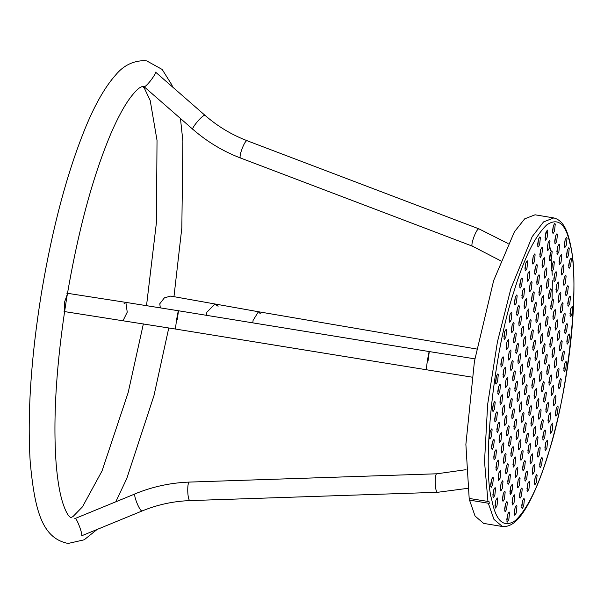 <?xml version="1.0" encoding="UTF-8"?>
<svg xmlns="http://www.w3.org/2000/svg" width="604" height="604" viewBox="0 0 604 604"><rect width="100%" height="100%" fill="white"/><g stroke="black" fill="none" stroke-linecap="round" stroke-linejoin="round"><path stroke-width="0.91" d="M178.323 312.306L178.384 310.75L125.874 302.385L124.084 303.669M177.259 319.773C178.927 308.063 178.678 308.146 176.527 320.014L175.409 329.029L176.527 320.014C178.678 308.146 178.927 308.063 177.259 319.773M127.233 312.162L125.874 302.385L127.233 312.162L123.027 320.694L127.233 312.162M429.142 353.106L429.202 351.558L178.384 310.75M428.077 360.573C429.746 348.87 429.497 348.953 427.345 360.815L426.228 369.837L427.345 360.815C429.497 348.953 429.746 348.87 428.077 360.573M508.085 243.518L478.957 228.871C476.405 228.176 469.731 246.5 472.638 246.243C469.731 246.5 476.405 228.176 478.957 228.871L247.112 140.724C244.552 140.03 237.885 158.354 240.785 158.089L240.785 158.089C237.885 158.354 244.552 140.03 247.112 140.724L247.353 140.815M204.847 115.311L204.847 115.311C202.446 114.707 190.079 129.611 193.129 129.437C190.079 129.611 202.446 114.707 204.847 115.311M253.076 320.407L252.819 322.861L253.076 320.407L258.421 311.732L253.076 320.407M206.689 315.356L206.817 312.298L214.873 304.091L206.817 312.298L206.689 315.356M260.233 313.604L258.421 311.732L170.706 296.088L164.379 297.84L159.781 303.767L160.324 307.829M189.55 482.083L189.55 482.083C186.81 481.365 187.346 500.89 190.064 500.595L190.064 500.595C187.346 500.89 186.81 481.365 189.55 482.083M135.364 493.77C132.45 493.083 139.464 511.218 142.008 510.961L142.008 510.961C139.464 511.218 132.45 493.083 135.364 493.77L74.775 518.655M537.349 279.614L536.918 280.128M537.424 279.086L537.001 279.577M539.84 374.646L540.014 375.258M437.636 492.298L437.53 492.298C434.82 492.592 434.276 473.06 437.017 473.785L437.017 473.785C434.276 473.06 434.82 492.592 437.53 492.298L190.117 500.595C173.575 501.177 157.606 504.619 142.212 510.931L81.585 535.824C83.118 534.57 75.991 516.11 74.941 518.64M156.104 72.759L155.447 72.148C156.338 74.201 144.16 89.754 143.729 86.281M500.633 260.777L472.502 246.213L240.656 158.067C223.087 151.355 207.164 141.781 192.895 129.347L193.129 129.437M67.323 294.231L64.447 302.393L64.673 310.894M218.112 306.243L214.873 304.091M541.645 285.911L540.905 292.925L539.485 295.265L539.017 294.473L539.757 287.459L541.176 285.118L541.645 285.911M539.78 287.376L538.896 292.676M543.819 296.292L543.079 303.299L541.66 305.647L541.192 304.854L541.931 297.84L543.351 295.492L543.819 296.292M541.962 297.757L541.078 303.057M546.001 306.666L545.253 313.68L543.834 316.028L543.366 315.235L544.113 308.221L545.525 305.873L546.001 306.666M544.136 308.138L543.253 313.438M548.175 317.047L547.435 324.061L546.016 326.402L545.54 325.609L546.288 318.595L547.707 316.254L548.175 317.047M546.31 318.512L545.427 323.812M545.087 344.552L544.347 351.566L542.928 353.914L542.46 353.121L543.2 346.107L544.619 343.759L545.087 344.552M543.23 346.024L542.347 351.324M547.269 354.933L546.522 361.947L545.102 364.288L544.634 363.495L545.382 356.481L546.794 354.14L547.269 354.933M545.404 356.398L544.521 361.698M549.444 365.307L548.704 372.321L547.284 374.669L546.816 373.876L547.556 366.862L548.976 364.514L549.444 365.307M547.579 366.779L546.696 372.079M551.618 375.688L550.878 382.702L549.459 385.042L548.991 384.25L549.731 377.236L551.15 374.895L551.618 375.688M549.761 377.153L548.877 382.453M536.382 303.042L535.642 310.056L534.223 312.396L533.755 311.604L534.495 304.59L535.914 302.249L536.382 303.042M534.525 304.507L533.642 309.807M534.208 292.661L533.468 299.675L532.048 302.023L531.58 301.23L532.32 294.216L533.74 291.868L534.208 292.661M532.343 294.133L531.46 299.433M532.033 282.287L531.286 289.301L529.874 291.641L529.398 290.849L530.146 283.835L531.558 281.494L532.033 282.287M530.169 283.752L529.285 289.052M529.851 271.906L529.112 278.92L527.692 281.268L527.224 280.467L527.964 273.461L529.383 271.113L529.851 271.906M527.994 273.37L527.111 278.671M553.8 386.062L553.053 393.076L551.633 395.424L551.165 394.631L551.905 387.617L553.324 385.269L553.8 386.062M551.935 387.534L551.052 392.834M555.974 396.443L555.227 403.457L553.815 405.797L553.339 405.005L554.087 397.991L555.506 395.65L555.974 396.443M554.11 397.908L553.226 403.208M558.149 406.824L557.409 413.838L555.99 416.179L555.521 415.386L556.261 408.372L557.681 406.031L558.149 406.824M556.284 408.289L555.408 413.589M527.677 261.524L526.937 268.538L525.518 270.886L525.05 270.094L525.79 263.08L527.209 260.732L527.677 261.524M525.82 262.997L524.936 268.297M540.376 237.644L539.636 244.658L538.217 247.006L537.749 246.213L538.489 239.199L539.908 236.851L540.376 237.644M538.511 239.116L537.628 244.416M542.551 248.025L541.811 255.039L540.391 257.38L539.923 256.587L540.663 249.573L542.082 247.232L542.551 248.025M540.693 249.49L539.81 254.79M544.732 258.406L543.985 265.413L542.566 267.761L542.098 266.968L542.837 259.954L544.257 257.606L544.732 258.406M542.868 259.871L541.984 265.171M546.907 268.78L546.159 275.794L544.748 278.142L544.272 277.349L545.019 270.335L546.439 267.987L546.907 268.78M545.042 270.252L544.159 275.545M549.081 279.161L548.341 286.175L546.922 288.516L546.454 287.723L547.194 280.709L548.613 278.368L549.081 279.161M547.216 280.626L546.341 285.926M551.256 289.535L550.516 296.549L549.096 298.897L548.628 298.104L549.368 291.09L550.788 288.742L551.256 289.535M549.398 291.007L548.515 296.307M553.438 299.916L552.69 306.93L551.271 309.271L550.803 308.478L551.55 301.464L552.962 299.123L553.438 299.916M551.573 301.381L550.689 306.681M550.35 327.421L549.61 334.435L548.19 336.783L547.722 335.99L548.462 328.976L549.882 326.628L550.35 327.421M548.492 328.893L547.609 334.193M561.237 379.312L560.489 386.326L559.07 388.674L558.602 387.881L559.349 380.867L560.761 378.519L561.237 379.312M559.372 380.784L558.489 386.084M535.114 254.775L534.374 261.789L532.954 264.137L532.486 263.344L533.226 256.33L534.646 253.982L535.114 254.775M533.256 256.247L532.373 261.547M537.288 265.156L536.548 272.17L535.129 274.51L534.661 273.718L535.401 266.704L536.82 264.363L537.288 265.156M535.431 266.621L534.548 271.921M539.47 275.53L538.723 282.544L537.311 284.892L536.835 284.099L537.583 277.085L539.002 274.737L539.47 275.53M537.605 277.002L536.722 282.302M559.055 368.938L558.315 375.952L556.896 378.293L556.427 377.5L557.167 370.486L558.587 368.146L559.055 368.938M557.198 370.403L556.314 375.703M556.88 358.557L556.141 365.571L554.721 367.911L554.253 367.119L554.993 360.105L556.412 357.764L556.88 358.557M555.016 360.022L554.132 365.322M554.706 348.176L553.959 355.19L552.547 357.538L552.071 356.745L552.819 349.731L554.238 347.383L554.706 348.176M552.841 349.648L551.958 354.948M552.524 337.802L551.784 344.816L550.365 347.157L549.897 346.364L550.637 339.35L552.056 337.009L552.524 337.802M550.667 339.267L549.783 344.567M535.476 340.928L534.736 347.942L533.317 350.282L532.849 349.489L533.589 342.476L535.008 340.135L535.476 340.928M533.611 342.392L532.728 347.693M537.651 351.302L536.911 358.315L535.491 360.663L535.023 359.871L535.763 352.857L537.183 350.509L537.651 351.302M535.793 352.774L534.91 358.074M538.564 313.416L537.817 320.43L536.397 322.778L535.929 321.985L536.669 314.971L538.089 312.623L538.564 313.416M536.699 314.888L535.816 320.188M540.739 323.797L539.991 330.811L538.579 333.151L538.104 332.359L538.851 325.345L540.27 323.004L540.739 323.797M538.874 325.262L537.99 330.562M542.913 334.178L542.173 341.184L540.754 343.533L540.286 342.74L541.025 335.726L542.445 333.378L542.913 334.178M541.048 335.643L540.172 340.943M539.833 361.683L539.085 368.697L537.666 371.037L537.198 370.244L537.945 363.231L539.357 360.89L539.833 361.683M537.968 363.147L537.084 368.448M542.007 372.064L541.267 379.07L539.848 381.418L539.38 380.626L540.119 373.612L541.539 371.264L542.007 372.064M540.142 373.529L539.259 378.829M544.181 382.438L543.441 389.452L542.022 391.8L541.554 391.007L542.294 383.993L543.713 381.645L544.181 382.438M542.324 383.91L541.441 389.21M546.356 392.819L545.616 399.833L544.196 402.173L543.728 401.381L544.468 394.367L545.888 392.026L546.356 392.819M544.498 394.284L543.615 399.584M548.538 403.193L547.79 410.207L546.378 412.555L545.903 411.762L546.65 404.748L548.07 402.4L548.538 403.193M546.673 404.665L545.789 409.965M533.302 330.547L532.554 337.561L531.143 339.909L530.667 339.116L531.414 332.102L532.834 329.754L533.302 330.547M531.437 332.019L530.554 337.319M531.12 320.173L530.38 327.187L528.961 329.527L528.492 328.735L529.232 321.721L530.652 319.38L531.12 320.173M529.263 321.638L528.379 326.938M528.945 309.792L528.206 316.806L526.786 319.154L526.318 318.353L527.058 311.347L528.477 308.999L528.945 309.792M527.088 311.256L526.205 316.556M526.771 299.41L526.031 306.424L524.612 308.772L524.144 307.98L524.884 300.966L526.303 298.618L526.771 299.41M524.906 300.883L524.023 306.183M524.597 289.037L523.849 296.051L522.43 298.391L521.962 297.598L522.709 290.584L524.121 288.244L524.597 289.037M522.732 290.501L521.848 295.801M522.415 278.655L521.675 285.669L520.255 288.017L519.787 287.225L520.527 280.211L521.947 277.863L522.415 278.655M520.557 280.128L519.674 285.428M552.886 423.948L552.147 430.962L550.727 433.31L550.259 432.517L550.999 425.503L552.418 423.155L552.886 423.948M551.029 425.42L550.146 430.72M550.712 413.574L549.972 420.588L548.553 422.928L548.085 422.136L548.825 415.122L550.244 412.781L550.712 413.574M548.847 415.039L547.964 420.339M570.486 296.791L569.746 303.804L568.326 306.145L567.858 305.352L568.598 298.338L570.017 295.998L570.486 296.791M568.621 298.255L567.737 303.555M572.66 307.164L571.92 314.178L570.501 316.526L570.033 315.733L570.772 308.719L572.192 306.371L572.66 307.164M570.803 308.636L569.919 313.937M555.25 224.144L554.51 231.158L553.09 233.499L552.622 232.706L553.362 225.692L554.782 223.352L555.25 224.144M553.385 225.609L552.501 230.909M557.424 234.518L556.684 241.532L555.265 243.88L554.797 243.087L555.537 236.073L556.956 233.725L557.424 234.518M555.567 235.99L554.683 241.29M559.606 244.899L558.859 251.913L557.439 254.254L556.971 253.461L557.719 246.447L559.13 244.107L559.606 244.899M557.741 246.364L556.858 251.664M561.78 255.281L561.041 262.295L559.621 264.635L559.153 263.842L559.893 256.828L561.312 254.488L561.78 255.281M559.916 256.745L559.032 262.045M563.955 265.654L563.215 272.668L561.796 275.016L561.327 274.224L562.067 267.21L563.487 264.862L563.955 265.654M562.097 267.127L561.214 272.427M560.874 293.166L560.127 300.18L558.715 302.521L558.239 301.728L558.987 294.714L560.399 292.374L560.874 293.166M559.01 294.631L558.126 299.931M571.392 258.905L570.652 265.919L569.232 268.259L568.764 267.466L569.504 260.452L570.923 258.112L571.392 258.905M569.534 260.369L568.651 265.669M567.043 238.15L566.295 245.164L564.876 247.504L564.408 246.711L565.155 239.697L566.567 237.357L567.043 238.15M565.178 239.614L564.295 244.914M569.217 248.523L568.477 255.537L567.058 257.885L566.59 257.093L567.33 250.079L568.749 247.731L569.217 248.523M567.352 249.996L566.469 255.296M566.129 276.036L565.389 283.049L563.97 285.39L563.502 284.597L564.242 277.583L565.661 275.243L566.129 276.036M564.272 277.5L563.389 282.8M568.311 286.409L567.564 293.423L566.152 295.771L565.676 294.978L566.424 287.965L567.843 285.617L568.311 286.409M566.446 287.882L565.563 293.182M566.492 362.181L565.752 369.195L564.332 371.543L563.864 370.75L564.604 363.736L566.024 361.388L566.492 362.181M564.634 363.653L563.751 368.953M564.317 351.807L563.577 358.821L562.158 361.162L561.69 360.369L562.43 353.355L563.849 351.015L564.317 351.807M562.452 353.272L561.569 358.572M562.143 341.426L561.395 348.44L559.984 350.788L559.508 349.995L560.255 342.981L561.675 340.633L562.143 341.426M560.278 342.898L559.395 348.198M559.961 331.052L559.221 338.066L557.802 340.407L557.333 339.614L558.073 332.6L559.493 330.26L559.961 331.052M558.104 332.517L557.22 337.817M557.786 320.671L557.047 327.685L555.627 330.026L555.159 329.233L555.899 322.219L557.318 319.878L557.786 320.671M555.929 322.136L555.046 327.436M555.612 310.29L554.872 317.304L553.453 319.652L552.985 318.859L553.725 311.845L555.144 309.497L555.612 310.29M553.747 311.762L552.864 317.062M558.692 282.785L557.953 289.799L556.533 292.14L556.065 291.347L556.805 284.333L558.224 281.993L558.692 282.785M556.835 284.25L555.952 289.55M556.518 272.404L555.778 279.418L554.359 281.766L553.891 280.973L554.631 273.959L556.05 271.611L556.518 272.404M554.661 273.876L553.777 279.176M554.344 262.03L553.604 269.044L552.184 271.385L551.709 270.592L552.456 263.578L553.876 261.238L554.344 262.03M552.479 263.495L551.595 268.795M552.169 251.649L551.422 258.663L550.002 261.011L549.534 260.218L550.282 253.204L551.694 250.856L552.169 251.649M550.304 253.121L549.421 258.421M549.987 241.275L549.247 248.289L547.828 250.63L547.36 249.837L548.1 242.823L549.519 240.483L549.987 241.275M548.13 242.74L547.247 248.04M547.813 230.894L547.073 237.908L545.654 240.256L545.186 239.463L545.925 232.449L547.345 230.101L547.813 230.894M545.948 232.359L545.065 237.659M569.58 334.676L568.832 341.69L567.42 344.031L566.945 343.238L567.692 336.224L569.111 333.884L569.58 334.676M567.715 336.141L566.831 341.441M567.405 324.295L566.658 331.309L565.238 333.657L564.77 332.864L565.51 325.85L566.929 323.502L567.405 324.295M565.54 325.767L564.657 331.067M565.223 313.921L564.483 320.935L563.064 323.276L562.596 322.483L563.336 315.469L564.755 313.129L565.223 313.921M563.366 315.386L562.483 320.686M563.049 303.54L562.309 310.554L560.889 312.902L560.421 312.109L561.161 305.096L562.581 302.747L563.049 303.54M561.184 305.012L560.301 310.313M507.451 397.251L507.919 398.044L509.338 395.703L510.078 388.689L509.61 387.896L508.191 390.237L507.451 397.251M507.337 395.454L508.221 390.154M509.625 407.632L510.101 408.425L511.512 406.084L512.26 399.07L511.784 398.278L510.372 400.618L509.625 407.632M509.512 405.835L510.395 400.535M511.807 418.013L512.275 418.806L513.694 416.458L514.434 409.444L513.966 408.651L512.547 410.999L511.807 418.013M511.686 416.216L512.569 410.916M513.981 428.387L514.449 429.18L515.869 426.839L516.609 419.825L516.141 419.033L514.721 421.373L513.981 428.387M513.868 426.59L514.751 421.29M521.418 421.637L521.886 422.43L523.306 420.082L524.046 413.068L523.577 412.275L522.158 414.623L521.418 421.637M521.305 419.84L522.188 414.54M523.592 432.011L524.061 432.811L525.48 430.463L526.227 423.449L525.752 422.657L524.34 425.005L523.592 432.011M523.479 430.214L524.363 424.914M525.767 442.392L526.243 443.185L527.662 440.844L528.402 433.831L527.934 433.038L526.514 435.378L525.767 442.392M525.654 440.595L526.537 435.295M527.949 452.774L528.417 453.566L529.836 451.218L530.576 444.204L530.108 443.411L528.689 445.76L527.949 452.774M527.836 450.977L528.719 445.676M512.713 380.127L513.181 380.92L514.6 378.572L515.34 371.558L514.872 370.765L513.453 373.113L512.713 380.127M512.6 378.331L513.483 373.03M510.539 369.746L511.007 370.539L512.426 368.198L513.166 361.184L512.698 360.392L511.278 362.732L510.539 369.746M510.418 367.949L511.301 362.649M508.357 359.365L508.825 360.158L510.244 357.817L510.992 350.803L510.516 350.01L509.104 352.351L508.357 359.365M508.243 357.568L509.127 352.268M506.182 348.991L506.65 349.784L508.07 347.436L508.81 340.422L508.341 339.629L506.922 341.977L506.182 348.991M506.069 347.194L506.952 341.894M530.123 463.147L530.591 463.94L532.011 461.599L532.751 454.586L532.283 453.793L530.863 456.133L530.123 463.147M530.01 461.35L530.893 456.05M532.298 473.528L532.773 474.321L534.185 471.973L534.933 464.959L534.464 464.166L533.045 466.514L532.298 473.528M532.184 471.732L533.068 466.431M534.48 483.902L534.948 484.695L536.367 482.354L537.107 475.34L536.639 474.548L535.22 476.888L534.48 483.902M534.359 482.105L535.242 476.805M504.008 338.61L504.476 339.403L505.895 337.062L506.635 330.048L506.167 329.256L504.748 331.596L504.008 338.61M503.887 336.813L504.77 331.513M495.658 383.253L496.133 384.046L497.545 381.698L498.292 374.684L497.824 373.891L496.405 376.239L495.658 383.253M495.544 381.449L496.428 376.149M497.839 393.627L498.308 394.42L499.727 392.079L500.467 385.065L499.999 384.272L498.579 386.613L497.839 393.627M497.726 391.83L498.602 386.53M500.014 404.008L500.482 404.801L501.901 402.453L502.641 395.439L502.173 394.646L500.754 396.994L500.014 404.008M499.901 402.211L500.784 396.911M502.188 414.382L502.656 415.174L504.076 412.834L504.823 405.82L504.348 405.027L502.936 407.368L502.188 414.382M502.075 412.585L502.958 407.285M504.37 424.763L504.838 425.556L506.258 423.208L506.998 416.194L506.529 415.401L505.11 417.749L504.37 424.763M504.249 422.966L505.133 417.666M506.545 435.137L507.013 435.929L508.432 433.589L509.172 426.575L508.704 425.782L507.284 428.123L506.545 435.137M506.431 433.34L507.315 428.04M508.719 445.518L509.187 446.311L510.606 443.97L511.346 436.956L510.878 436.164L509.459 438.504L508.719 445.518M508.606 443.721L509.489 438.421M516.156 438.768L516.624 439.561L518.043 437.213L518.791 430.199L518.315 429.406L516.896 431.754L516.156 438.768M516.043 436.971L516.926 431.671M527.043 490.659L527.511 491.452L528.93 489.104L529.67 482.09L529.202 481.297L527.783 483.645L527.043 490.659M526.922 488.863L527.805 483.562M500.92 366.122L501.388 366.915L502.807 364.567L503.555 357.553L503.079 356.76L501.667 359.108L500.92 366.122M500.807 364.325L501.69 359.025M503.094 376.496L503.57 377.289L504.989 374.948L505.729 367.934L505.261 367.141L503.842 369.482L503.094 376.496M502.981 374.699L503.864 369.399M505.276 386.877L505.744 387.67L507.164 385.322L507.904 378.308L507.436 377.515L506.016 379.863L505.276 386.877M505.163 385.08L506.046 379.78M524.861 480.278L525.329 481.071L526.748 478.73L527.496 471.716L527.02 470.924L525.608 473.264L524.861 480.278M524.748 478.481L525.631 473.181M522.687 469.897L523.155 470.697L524.574 468.349L525.314 461.335L524.846 460.542L523.426 462.891L522.687 469.897M522.573 468.1L523.457 462.8M520.512 459.523L520.98 460.316L522.4 457.968L523.139 450.954L522.671 450.161L521.252 452.509L520.512 459.523M520.399 457.726L521.275 452.426M518.33 449.142L518.806 449.935L520.218 447.594L520.965 440.58L520.497 439.788L519.078 442.128L518.33 449.142M518.217 447.345L519.1 442.045M522.324 383.751L522.792 384.544L524.212 382.196L524.959 375.182L524.483 374.389L523.064 376.737L522.324 383.751M522.211 381.954L523.094 376.654M524.499 394.125L524.974 394.925L526.386 392.577L527.133 385.563L526.665 384.771L525.246 387.119L524.499 394.125M524.385 392.328L525.269 387.028M531.935 387.375L532.411 388.168L533.83 385.828L534.57 378.814L534.102 378.021L532.683 380.361L531.935 387.375M531.822 385.579L532.705 380.278M534.117 397.757L534.585 398.549L536.005 396.201L536.745 389.187L536.276 388.395L534.857 390.743L534.117 397.757M534.004 395.96L534.887 390.66M536.292 408.13L536.76 408.923L538.179 406.583L538.919 399.569L538.451 398.776L537.031 401.116L536.292 408.13M536.178 406.333L537.062 401.033M538.466 418.512L538.942 419.304L540.354 416.956L541.101 409.95L540.625 409.15L539.213 411.498L538.466 418.512M538.353 416.715L539.236 411.415M540.648 428.893L541.116 429.686L542.535 427.338L543.275 420.324L542.807 419.531L541.388 421.879L540.648 428.893M540.527 427.096L541.411 421.796M542.822 439.267L543.29 440.059L544.71 437.719L545.45 430.705L544.982 429.912L543.562 432.253L542.822 439.267M542.709 437.47L543.592 432.17M527.586 366.62L528.055 367.413L529.474 365.073L530.214 358.059L529.746 357.266L528.326 359.606L527.586 366.62M527.473 364.824L528.357 359.523M525.412 356.239L525.88 357.039L527.3 354.691L528.039 347.678L527.571 346.885L526.152 349.233L525.412 356.239M525.291 354.442L526.175 349.142M523.23 345.865L523.706 346.658L525.118 344.31L525.865 337.296L525.397 336.503L523.978 338.852L523.23 345.865M523.117 344.069L524 338.769M521.056 335.484L521.524 336.277L522.943 333.937L523.683 326.923L523.215 326.13L521.796 328.47L521.056 335.484M520.942 333.687L521.826 328.387M544.997 449.648L545.465 450.441L546.884 448.093L547.632 441.079L547.156 440.286L545.737 442.634L544.997 449.648M544.884 447.851L545.767 442.551M514.525 304.356L514.993 305.148L516.412 302.8L517.16 295.786L516.684 294.994L515.272 297.342L514.525 304.356M514.412 302.559L515.295 297.259M516.699 314.729L517.175 315.522L518.594 313.182L519.334 306.168L518.866 305.375L517.447 307.715L516.699 314.729M516.586 312.932L517.469 307.632M518.881 325.111L519.349 325.903L520.769 323.555L521.509 316.541L521.041 315.749L519.621 318.097L518.881 325.111M518.768 323.314L519.651 318.014M514.887 390.501L515.355 391.294L516.775 388.953L517.515 381.939L517.047 381.147L515.627 383.487L514.887 390.501M514.774 388.704L515.657 383.404M517.062 400.882L517.537 401.675L518.949 399.327L519.697 392.313L519.229 391.52L517.809 393.868L517.062 400.882M516.949 399.085L517.832 393.785M519.244 411.256L519.712 412.049L521.131 409.708L521.871 402.694L521.403 401.902L519.984 404.242L519.244 411.256M519.123 409.459L520.006 404.159M526.68 404.506L527.149 405.299L528.568 402.959L529.308 395.945L528.84 395.152L527.42 397.492L526.68 404.506M526.567 402.709L527.443 397.409M528.855 414.888L529.323 415.68L530.742 413.332L531.482 406.318L531.014 405.526L529.595 407.874L528.855 414.888M528.742 413.091L529.625 407.791M531.029 425.261L531.497 426.054L532.917 423.714L533.664 416.7L533.189 415.907L531.777 418.247L531.029 425.261M530.916 423.464L531.799 418.164M533.211 435.643L533.679 436.435L535.099 434.087L535.839 427.073L535.37 426.281L533.951 428.629L533.211 435.643M533.09 433.846L533.974 428.546M535.386 446.016L535.854 446.809L537.273 444.469L538.013 437.455L537.545 436.662L536.125 439.002L535.386 446.016M535.272 444.219L536.156 438.919M520.15 373.37L520.618 374.163L522.037 371.822L522.777 364.808L522.309 364.016L520.89 366.356L520.15 373.37M520.036 371.573L520.92 366.273M517.975 362.996L518.443 363.789L519.863 361.441L520.603 354.427L520.135 353.634L518.715 355.983L517.975 362.996M517.855 361.2L518.738 355.899M515.793 352.615L516.261 353.408L517.681 351.067L518.428 344.053L517.953 343.261L516.541 345.601L515.793 352.615M515.68 350.818L516.563 345.518M513.619 342.242L514.087 343.034L515.506 340.686L516.246 333.672L515.778 332.88L514.359 335.228L513.619 342.242M513.506 340.445L514.389 335.144M511.445 331.86L511.913 332.653L513.332 330.312L514.072 323.299L513.604 322.506L512.184 324.846L511.445 331.86M511.331 330.063L512.207 324.763M509.263 321.479L509.738 322.272L511.15 319.931L511.898 312.917L511.429 312.125L510.01 314.465L509.263 321.479M509.149 319.682L510.033 314.382M539.734 466.779L540.21 467.571L541.622 465.223L542.369 458.209L541.901 457.417L540.482 459.765L539.734 466.779M539.621 464.982L540.505 459.682M537.56 456.397L538.028 457.19L539.447 454.842L540.187 447.836L539.719 447.036L538.3 449.384L537.56 456.397M537.447 454.601L538.33 449.3M504.725 510.909L505.201 511.701L506.613 509.361L507.36 502.347L506.892 501.554L505.473 503.895L504.725 510.909M504.612 509.112L505.495 503.811M506.907 521.29L507.375 522.082L508.794 519.742L509.534 512.728L509.066 511.935L507.647 514.276L506.907 521.29M506.794 519.493L507.67 514.193M489.489 438.262L489.965 439.055L491.377 436.715L492.124 429.701L491.656 428.908L490.237 431.248L489.489 438.262M489.376 436.466L490.259 431.165M491.671 448.644L492.139 449.436L493.559 447.088L494.299 440.082L493.83 439.282L492.411 441.63L491.671 448.644M491.558 446.847L492.434 441.547M493.846 459.025L494.314 459.818L495.733 457.47L496.473 450.456L496.005 449.663L494.585 452.011L493.846 459.025M493.732 457.228L494.616 451.928M496.02 469.399L496.488 470.191L497.907 467.851L498.655 460.837L498.179 460.044L496.767 462.385L496.02 469.399M495.907 467.602L496.79 462.302M498.202 479.78L498.67 480.573L500.089 478.225L500.829 471.211L500.361 470.418L498.942 472.766L498.202 479.78M498.081 477.983L498.964 472.683M505.639 473.023L506.107 473.815L507.526 471.475L508.266 464.461L507.798 463.668L506.379 466.009L505.639 473.023M505.518 471.226L506.401 465.926M495.114 507.284L495.582 508.077L497.001 505.737L497.741 498.723L497.273 497.93L495.854 500.271L495.114 507.284M495.001 505.488L495.884 500.188M490.765 486.53L491.233 487.322L492.653 484.974L493.392 477.968L492.924 477.168L491.505 479.516L490.765 486.53M490.644 484.733L491.528 479.433M492.94 496.911L493.408 497.704L494.827 495.356L495.567 488.342L495.099 487.549L493.679 489.897L492.94 496.911M492.826 495.114L493.71 489.814M500.376 490.154L500.844 490.946L502.264 488.606L503.004 481.592L502.536 480.799L501.116 483.14L500.376 490.154M500.263 488.357L501.146 483.057M502.551 500.535L503.019 501.328L504.438 498.979L505.186 491.966L504.71 491.173L503.291 493.521L502.551 500.535M502.437 498.738L503.321 493.438M521.781 507.783L522.249 508.583L523.668 506.235L524.408 499.221L523.94 498.428L522.52 500.776L521.781 507.783M521.667 505.986L522.551 500.686M519.606 497.409L520.074 498.202L521.494 495.854L522.234 488.84L521.765 488.047L520.346 490.395L519.606 497.409M519.485 495.612L520.369 490.312M517.424 487.028L517.892 487.821L519.312 485.48L520.059 478.466L519.583 477.673L518.172 480.014L517.424 487.028M517.311 485.231L518.194 479.931M515.25 476.654L515.718 477.447L517.137 475.099L517.877 468.085L517.409 467.292L515.99 469.64L515.25 476.654M515.136 474.857L516.02 469.557M513.075 466.273L513.543 467.066L514.963 464.725L515.703 457.711L515.235 456.918L513.815 459.259L513.075 466.273M512.955 464.476L513.838 459.176M510.893 455.899L511.369 456.692L512.781 454.344L513.528 447.33L513.06 446.537L511.641 448.885L510.893 455.899M510.78 454.102L511.664 448.802M503.457 462.649L503.932 463.442L505.344 461.094L506.092 454.08L505.624 453.287L504.204 455.635L503.457 462.649M503.343 460.852L504.227 455.552M501.282 452.268L501.75 453.06L503.17 450.72L503.91 443.706L503.442 442.913L502.022 445.254L501.282 452.268M501.169 450.471L502.052 445.171M499.108 441.894L499.576 442.687L500.995 440.339L501.735 433.325L501.267 432.532L499.848 434.88L499.108 441.894M498.995 440.097L499.878 434.797M496.926 431.513L497.402 432.305L498.821 429.965L499.561 422.951L499.093 422.158L497.673 424.499L496.926 431.513M496.813 429.716L497.696 424.416M494.751 421.139L495.22 421.932L496.639 419.584L497.386 412.57L496.911 411.777L495.499 414.125L494.751 421.139M494.638 419.335L495.522 414.042M492.577 410.758L493.045 411.55L494.465 409.202L495.204 402.196L494.736 401.396L493.317 403.744L492.577 410.758M492.464 408.961L493.347 403.661M514.344 514.54L514.812 515.333L516.231 512.985L516.971 505.971L516.503 505.178L515.084 507.526L514.344 514.54M514.231 512.743L515.114 507.443M512.162 504.159L512.637 504.952L514.057 502.611L514.797 495.597L514.329 494.804L512.909 497.145L512.162 504.159M512.049 502.362L512.932 497.062M509.987 493.785L510.456 494.578L511.875 492.23L512.622 485.216L512.147 484.423L510.735 486.771L509.987 493.785M509.874 491.988L510.757 486.688M507.813 483.404L508.281 484.197L509.701 481.856L510.44 474.842L509.972 474.049L508.553 476.39L507.813 483.404M507.7 481.607L508.583 476.307M529.761 377.002L530.229 377.794L531.648 375.446L532.396 368.432L531.92 367.64L530.508 369.988L529.761 377.002M529.648 375.205L530.531 369.905M488.311 503.23L469.527 500.104L475.061 516.05L483.63 523.389L502.407 526.514L493.974 519.41L488.311 503.23L489.338 503.253L488.991 501.592L469.18 498.443L465.88 444.37L474.442 361.26L493.664 280.535L514.389 231.861L524.672 218.859L535.038 214.798L553.815 217.931L543.547 221.902L532.192 236.625L510.901 288.546L497.394 342.023L487.647 404.438L484.521 461.592L487.956 501.569M510.063 494.057L512.607 488.674M541.433 389.829L542.09 386.326M552.086 298.972L552.35 280.717M552.26 275.167L550.659 252.132M550.471 250.652L549.791 246.009M547.609 235.643L546.318 231.347M469.527 500.104L470.055 498.383M570.267 245.103C566.046 223.888 558.194 217.168 546.718 224.93C534.857 236.345 523.955 258.482 514.012 291.332C493.853 350.833 481.69 465.775 491.882 500.331C496.111 521.539 503.955 528.266 515.431 520.505C527.3 509.089 538.202 486.952 548.145 454.102C568.296 394.601 580.467 279.66 570.267 245.103M471.935 377.138L175.409 329.029L64.084 311.521M474.85 358.844L429.202 351.558M172.752 87.15L171.785 84.794L162.174 69.445L146.742 60.913L144.605 60.649C133.054 60.77 123.397 65.557 115.636 75.024C105.307 86.599 95.409 103.76 85.942 126.5C67.369 171.657 52.548 227.074 41.487 292.751C31 357.553 27.24 413.906 30.2 461.818C34.677 510.493 42.091 537.069 66.417 543.087L68.554 543.351L84.19 539.802L97.01 529.534M115.809 501.765L126.749 478.602L153.967 395.628L168.773 327.957M173.967 296.677L181.834 227.799L182.884 141.109L180.453 118.482M142.627 86.304L140.188 87.429C137.78 88.856 134.617 92.102 130.698 97.168C124.522 105.345 117.991 117.304 111.121 133.046C92.639 176.678 77.788 231.936 66.561 298.821C56.323 363.329 52.85 418.262 56.134 463.623C57.531 480.535 59.804 493.83 62.959 503.502C65.051 509.648 67.014 513.785 68.841 515.914L70.759 517.734M70.653 517.681L72.978 516.571L82.469 506.831L102.038 470.954L128.199 392.472L143.367 323.887M146.523 305.632L156.428 222.491L157.025 140.377L150.2 100.498L144.318 88.086L142.514 86.319M247.24 140.747C231.747 134.835 217.697 126.387 205.081 115.402L155.749 72.299M466.024 469.678L436.964 473.785L189.497 482.083C170.728 482.739 152.616 486.65 135.16 493.8M467.549 488.364L437.583 492.298M476.631 349.014L258.421 311.732M192.895 129.347L143.578 86.266M125.874 302.385L66.833 293.197M502.407 526.514C513.068 527.39 520.61 517.062 526.967 506.386C538.005 487.05 547.934 459.183 556.737 422.792C572.449 358.278 578.466 280.483 570.327 243.971C567.836 232.646 564.166 220.588 553.815 217.931"/></g></svg>
